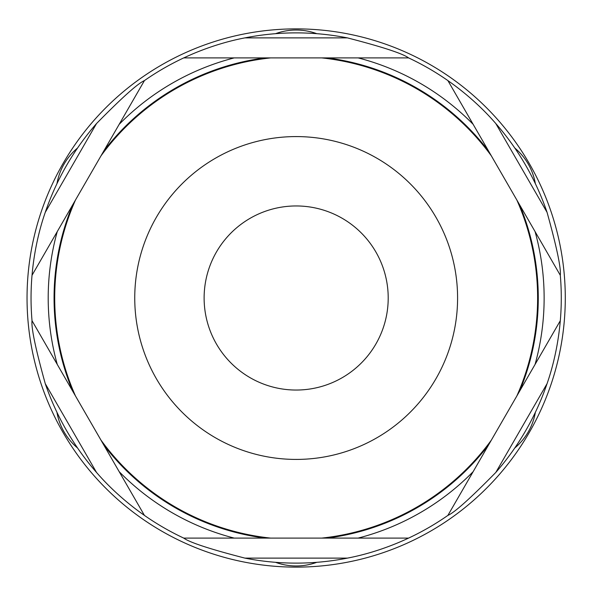 <?xml version="1.0" encoding="UTF-8"?>
<svg xmlns="http://www.w3.org/2000/svg" width="596" height="596" viewBox="0 0 596 596"><rect width="100%" height="100%" fill="white"/><g stroke="black" fill="none" stroke-linecap="round" stroke-linejoin="round"><path stroke-width="0.89" d="M484.958 144.791L447.894 80.594C449.712 81.972 473.842 98.049 495.805 123.551A265.116 265.116 0 0 1 547.061 212.332C556.724 247.131 561.141 268.118 560.307 275.3A265.116 265.116 0 0 1 560.307 320.7C560.024 322.972 558.161 351.901 547.061 383.668A265.116 265.116 0 0 1 495.805 472.449C470.497 498.219 454.532 512.538 447.894 515.406L560.307 320.7M560.307 275.3L487.759 149.633M516.732 199.824L512.009 191.636M506.853 182.719L496.744 165.204M495.753 163.49L491.365 155.884A241.455 241.455 0 0 0 321.646 57.894L183.754 57.894C185.863 57.007 211.848 44.149 244.904 37.883A265.116 265.116 0 0 1 347.423 37.883C382.394 46.913 402.777 53.588 408.573 57.894L321.646 57.894M388.205 298A92.037 92.037 0 0 1 250.141 377.708A92.037 92.037 0 0 1 250.141 218.292A92.037 92.037 0 0 1 388.205 298M69.084 211.103L32.02 275.3C32.303 273.035 34.166 244.099 45.266 212.332A265.116 265.116 0 0 1 96.53 123.551C121.83 97.781 137.803 83.462 144.433 80.594L105.604 147.845M103.764 151.041L71.878 206.261M100.858 156.07L96.127 164.258M90.979 173.175L80.87 190.69M79.879 192.404L75.483 200.01A241.455 241.455 0 0 0 75.483 395.99L144.433 515.406C142.608 514.028 118.485 497.951 96.53 472.449A265.116 265.116 0 0 1 45.266 383.668C35.604 348.869 31.186 327.882 32.02 320.7L75.483 395.99M119.193 124.311L103.749 151.056A242.103 242.103 0 0 1 265.116 57.894L234.228 57.894A247.966 247.966 0 0 0 119.193 124.311M476.346 466.139L486.679 448.229M491.477 439.923L496.155 431.817M501.191 423.093L511.48 405.28M512.433 403.626L516.844 395.99A241.455 241.455 0 0 0 516.844 200.01M312.863 538.106L408.573 538.106C406.479 538.993 380.486 551.851 347.423 558.117A265.116 265.116 0 0 1 244.904 558.117C209.941 549.087 189.55 542.412 183.754 538.106L261.413 538.106M519.63 391.162L535.074 364.417A247.966 247.966 0 0 0 535.074 231.583L519.63 204.838A242.103 242.103 0 0 1 519.63 391.162M447.894 515.406A265.116 265.116 0 0 1 408.573 538.106M265.116 538.106A242.103 242.103 0 0 1 103.749 444.944L119.193 471.689A247.966 247.966 0 0 0 234.228 538.106L321.646 538.106A241.455 241.455 0 0 0 491.365 440.116M270.904 538.106L280.358 538.106M290.662 538.106L310.874 538.106M488.578 444.944A242.103 242.103 0 0 1 327.211 538.106L358.099 538.106A247.966 247.966 0 0 0 473.135 471.689M183.754 538.106A265.116 265.116 0 0 1 144.433 515.406M60.464 369.967L72.705 391.162A242.103 242.103 0 0 1 72.705 204.838L57.261 231.583A247.966 247.966 0 0 0 57.261 364.417M75.603 396.184L80.281 404.289M85.317 413.013L95.606 430.826M96.559 432.48L100.97 440.116A241.455 241.455 0 0 0 270.688 538.106M32.02 320.7A265.116 265.116 0 0 1 32.02 275.3M144.433 80.594A265.116 265.116 0 0 1 183.754 57.894M351.685 57.894L327.211 57.894A242.103 242.103 0 0 1 488.578 151.056L473.135 124.311A247.966 247.966 0 0 0 358.099 57.894M321.415 57.894L312.058 57.894M301.986 57.894L281.416 57.894M279.502 57.894L270.688 57.894A241.455 241.455 0 0 0 100.97 155.884M408.573 57.894A265.116 265.116 0 0 1 447.894 80.594M56.955 412.305A60.025 60.025 0 0 0 77.569 448.006M77.569 147.994A60.025 60.025 0 0 0 56.955 183.695M316.774 33.681A60.025 60.025 0 0 0 275.553 33.681M535.372 183.695A60.025 60.025 0 0 0 514.765 147.994M514.765 448.006A60.025 60.025 0 0 0 535.372 412.305M275.553 562.319A60.025 60.025 0 0 0 316.774 562.319M565.284 298A269.116 269.116 0 0 1 161.605 531.066A269.116 269.116 0 0 1 161.605 64.934A269.116 269.116 0 0 1 565.284 298M495.805 123.551L547.061 212.332M457.586 298A161.419 161.419 0 0 1 215.454 437.792A161.419 161.419 0 0 1 215.454 158.208A161.419 161.419 0 0 1 457.586 298M45.266 212.332L96.53 123.551M547.061 383.668L495.805 472.449M347.423 558.117L244.904 558.117M96.53 472.449L45.266 383.668M244.904 37.883L347.423 37.883"/></g></svg>
